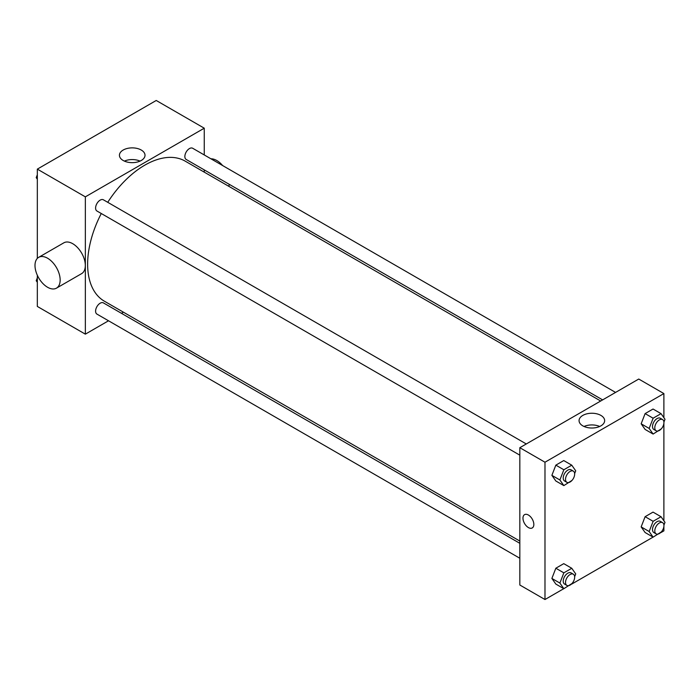<?xml version="1.0" encoding="UTF-8"?>
<svg xmlns="http://www.w3.org/2000/svg" width="700" height="700" viewBox="0 0 700 700"><rect width="100%" height="100%" fill="white"/><g stroke="black" fill="none" stroke-linecap="round" stroke-linejoin="round"><path stroke-width="1.05" d="M108.517 320.784L85.348 334.154L37.328 306.434L37.328 275.231M37.328 258.414L37.328 169.129L156.231 100.476L204.26 128.196L204.26 154.954M123.41 312.183L121.45 313.311M101.272 213.518A80.85 46.681 120 0 0 87.631 264.18A80.85 46.681 120 0 0 104.379 301.192L519.829 541.056M600.679 401.021L185.229 161.157A80.85 46.681 120 0 0 107.739 202.309M204.26 169.89L204.26 172.148M85.348 334.154L85.348 196.849L204.26 128.196M615.571 392.42L192.675 148.26A6.466 3.736 120 0 0 187.688 149.992A6.466 3.736 120 0 0 184.861 156.502A6.466 3.736 120 0 0 186.2 159.469L602.63 399.892M519.829 543.314L103.399 302.89A6.466 3.736 120 0 0 98.411 304.623A6.466 3.736 120 0 0 95.594 311.132A6.466 3.736 120 0 0 96.933 314.09L519.829 558.25M519.829 455.166L96.933 211.006A6.466 3.736 -60 0 1 96.933 203.543A6.466 3.736 -60 0 1 103.399 199.806L526.295 443.966M85.348 196.849L37.328 169.129M123.174 160.484A12.792 7.385 180 0 1 119.429 155.26A12.792 7.385 180 0 1 132.221 147.875A12.792 7.385 180 0 1 145.014 155.26A12.792 7.385 180 0 1 137.121 162.085A12.792 7.385 180 0 1 123.174 160.484M38.684 257.338L63.84 242.821A17.789 10.273 60 0 1 77.543 247.581A17.789 10.273 60 0 1 85.312 265.484A17.789 10.273 60 0 1 81.629 273.63L56.473 288.146A17.789 10.273 60 0 1 38.684 277.882A17.789 10.273 60 0 1 38.684 257.338A17.789 10.273 60 0 1 52.386 262.106A17.789 10.273 60 0 1 60.156 280.009A17.789 10.273 60 0 1 56.473 288.146M228.795 186.314A17.789 10.273 -120 0 0 229.241 184.31M222.644 165.567A17.789 10.273 -120 0 0 210.945 158.812M124.399 161.105A12.792 7.385 180 0 1 140.053 161.105M563.798 588.665L544.985 599.524L519.829 585.008L519.829 447.694L638.741 379.041L663.889 393.566L663.889 417.707M663.889 526.391L663.889 530.871L661.062 532.508M653.074 537.119L571.795 584.045M645.111 429.441L641.156 423.806L645.111 413.595L653.039 409.027L645.111 413.595L641.156 423.806L645.111 429.441L653.117 434.061L649.154 428.426L653.117 418.215L661.036 413.648L665 419.283L663.924 422.065M555.835 584.071L551.88 578.436L555.835 568.225L563.762 563.649L555.835 568.225L551.88 578.436L555.835 584.071L563.841 588.691L559.886 583.056L563.841 572.845L571.769 568.278L575.724 573.913L574.648 576.695M663.889 423.308L663.889 520.791M544.985 599.524L544.985 462.219L663.889 393.566M645.111 532.525L641.156 526.89L645.111 516.688L653.039 512.111L645.111 516.688L641.156 526.89L645.111 532.525L653.117 537.145L649.154 531.51L653.117 521.308L661.036 516.731L665 522.366L663.924 525.149M555.835 480.988L551.88 475.352L555.835 465.141L563.762 460.565L555.835 465.141L551.88 475.352L555.835 480.988L563.841 485.608L559.886 479.972L563.841 469.761L571.769 465.185L575.724 470.82L574.648 473.602M544.985 462.219L519.829 447.694M582.811 425.854A12.792 7.385 180 0 1 579.066 420.63A12.792 7.385 180 0 1 591.859 413.245A12.792 7.385 180 0 1 604.651 420.63A12.792 7.385 180 0 1 596.759 427.455A12.792 7.385 180 0 1 582.811 425.854M533.837 524.44A7.682 4.436 60 0 1 532.245 527.949A7.682 4.436 60 0 1 524.562 523.521A7.682 4.436 60 0 1 524.562 514.649A7.682 4.436 60 0 1 530.477 516.705A7.682 4.436 60 0 1 533.837 524.44M532.245 527.949A7.682 4.436 60 0 1 524.562 523.521A7.682 4.436 60 0 1 524.562 514.649M584.028 426.475A12.792 7.385 180 0 1 599.69 426.475M572.005 480.401L563.841 485.608M573.326 471.117L571.034 469.796A6.466 3.736 120 0 0 566.055 471.529A6.466 3.736 120 0 0 563.229 478.039A6.466 3.736 120 0 0 564.567 480.996L566.86 482.317A6.466 3.736 120 0 0 573.326 478.581A6.466 3.736 120 0 0 573.326 471.117A6.466 3.736 120 0 0 568.339 472.85A6.466 3.736 120 0 0 565.521 479.36A6.466 3.736 120 0 0 566.86 482.317M559.886 479.972L551.88 475.352M563.841 469.761L555.835 465.141M571.769 465.185L563.762 460.565M661.281 428.864L653.117 434.061M662.602 419.571L660.31 418.25A6.466 3.736 120 0 0 655.331 419.983A6.466 3.736 120 0 0 652.505 426.493A6.466 3.736 120 0 0 653.844 429.459L656.128 430.771A6.466 3.736 120 0 0 662.602 427.044A6.466 3.736 120 0 0 662.602 419.571A6.466 3.736 120 0 0 657.615 421.304A6.466 3.736 120 0 0 654.789 427.814A6.466 3.736 120 0 0 656.128 430.771M649.154 428.426L641.156 423.806M653.117 418.215L645.111 413.595M661.036 413.648L653.039 409.027M572.005 583.494L563.841 588.691M573.326 574.201L571.034 572.88A6.466 3.736 120 0 0 566.055 574.613A6.466 3.736 120 0 0 563.229 581.122A6.466 3.736 120 0 0 564.567 584.08L566.86 585.401A6.466 3.736 120 0 0 573.326 581.674A6.466 3.736 120 0 0 573.326 574.201A6.466 3.736 120 0 0 568.339 575.934A6.466 3.736 120 0 0 565.521 582.444A6.466 3.736 120 0 0 566.86 585.401M559.886 583.056L551.88 578.436M563.841 572.845L555.835 568.225M571.769 568.278L563.762 563.649M661.281 531.947L653.117 537.145M662.602 522.655L660.31 521.343A6.466 3.736 120 0 0 655.331 523.075A6.466 3.736 120 0 0 652.505 529.576A6.466 3.736 120 0 0 653.844 532.543L656.128 533.864A6.466 3.736 120 0 0 662.602 530.128A6.466 3.736 120 0 0 662.602 522.655A6.466 3.736 120 0 0 657.615 524.387A6.466 3.736 120 0 0 654.789 530.898A6.466 3.736 120 0 0 656.128 533.864M649.154 531.51L641.156 526.89M653.117 521.308L645.111 516.688M661.036 516.731L653.039 512.111M37.328 179.209L36.216 177.634L37.328 174.781M40.154 167.492L48.143 162.881M37.328 178.273L36.216 177.634M129.421 115.955L137.419 111.335M37.328 282.293L36.216 280.717L37.328 277.865M37.328 281.356L36.216 280.717"/></g></svg>

